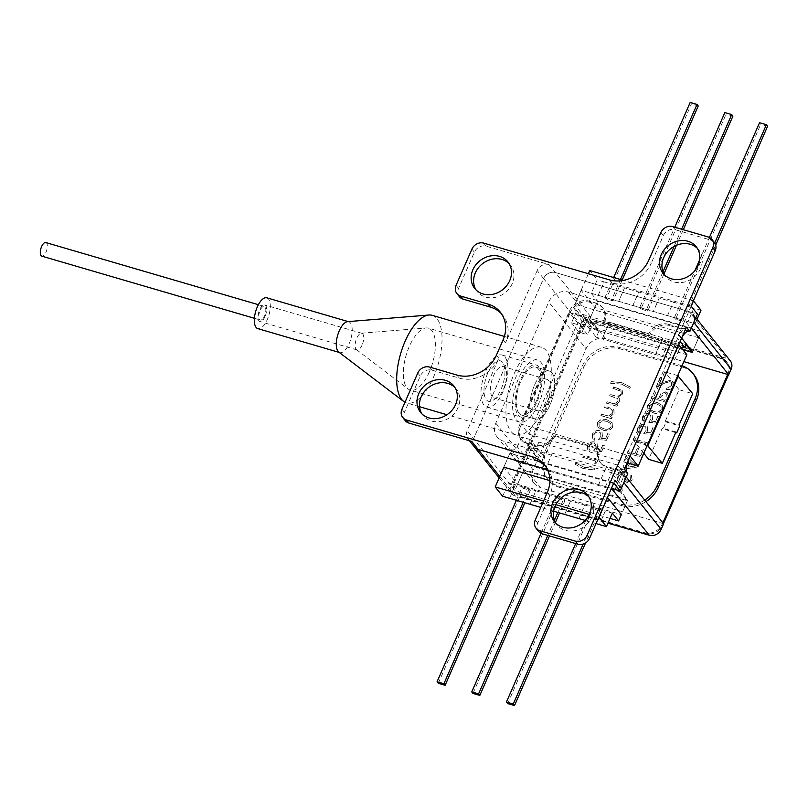 <?xml version="1.0" encoding="UTF-8"?>
<svg xmlns="http://www.w3.org/2000/svg" width="808" height="808" viewBox="0 0 808 808"><rect width="100%" height="100%" fill="white"/><g stroke="black" fill="none" stroke-linecap="round" stroke-linejoin="round"><path stroke-width="0.61" stroke-dasharray="4.04 3.03" d="M697.385 248.389A21.24 18.402 141.4 0 1 698.708 249.844A21.24 18.402 141.4 0 1 700.546 268.498A21.24 18.402 141.4 0 1 683.992 282.144A21.24 18.402 141.4 0 1 665.519 276.376A21.24 18.402 141.4 0 1 664.378 274.771M588.84 496.829A21.24 18.402 141.4 0 1 590.163 498.284A21.24 18.402 141.4 0 1 592.011 516.938A21.24 18.402 141.4 0 1 575.447 530.583A21.24 18.402 141.4 0 1 556.975 524.816A21.24 18.402 141.4 0 1 555.843 523.2M454.894 387.476A21.24 18.402 141.4 0 1 456.217 388.931A21.24 18.402 141.4 0 1 458.055 407.586A21.24 18.402 141.4 0 1 441.501 421.231A21.24 18.402 141.4 0 1 423.028 415.464A21.24 18.402 141.4 0 1 421.897 413.848M509.04 263.529A21.24 18.402 141.4 0 1 510.363 264.994A21.24 18.402 141.4 0 1 512.201 283.648A21.24 18.402 141.4 0 1 495.647 297.283A21.24 18.402 141.4 0 1 477.174 291.526A21.24 18.402 141.4 0 1 476.043 289.91M534.583 459.792L613.787 482.942M547.501 469.701L611.414 488.375L547.501 469.701M691.052 306.091L611.848 282.931A31.472 27.26 -38.6 0 0 651.329 263.065L648.875 259.994M459.368 296.667A9.444 8.181 141.4 0 1 458.55 288.375L474.367 252.177A9.444 8.181 141.4 0 1 486.214 246.208L549.026 264.57A9.444 8.181 -38.6 0 0 537.189 270.539L543.572 278.528L473.609 438.673L543.572 278.528L580.922 325.25A9.444 8.181 141.4 0 1 592.769 319.291L555.419 272.569A9.444 8.181 -38.6 0 0 543.572 278.528A9.444 8.181 141.4 0 1 555.419 272.569L697.445 314.08M405.222 420.614A9.444 8.181 141.4 0 1 404.404 412.322L420.221 376.114A9.444 8.181 141.4 0 1 432.058 370.155L429.604 367.074M456.914 375.064L459.378 378.134L432.058 370.155M459.378 378.134A31.472 27.26 -38.6 0 0 498.859 358.267L467.216 430.684A9.444 8.181 -38.6 0 0 468.034 438.976A9.444 8.181 -38.6 0 0 471.761 441.431M626.796 472.306L606.313 466.317A15.736 13.625 141.4 0 1 600.102 462.216A15.736 13.625 141.4 0 1 598.738 448.4L553.672 435.219A15.736 13.625 141.4 0 1 533.937 445.158L527.109 443.158A15.736 13.625 141.4 0 1 520.897 439.057A15.736 13.625 141.4 0 1 519.534 425.24L569.428 311.05A15.736 13.625 141.4 0 1 589.163 301.121L595.991 303.111A15.736 13.625 141.4 0 1 602.202 307.212A15.736 13.625 141.4 0 1 603.566 321.029L648.632 334.209A15.736 13.625 141.4 0 1 668.367 324.271L669.357 325.503L687.82 330.896M669.357 325.503A15.736 13.625 -38.6 0 0 649.612 335.431L604.546 322.261A15.736 13.625 -38.6 0 0 603.182 308.444A15.736 13.625 -38.6 0 0 596.981 304.343L595.991 303.111M589.163 301.121L590.143 302.344L596.981 304.343M590.143 302.344A15.736 13.625 -38.6 0 0 570.408 312.282L569.428 311.05M519.534 425.24L520.514 426.473L570.408 312.282M520.514 426.473A15.736 13.625 -38.6 0 0 521.877 440.289A15.736 13.625 -38.6 0 0 528.089 444.39L527.109 443.158M533.937 445.158L534.916 446.39L528.089 444.39M534.916 446.39A15.736 13.625 -38.6 0 0 554.662 436.451L599.728 449.622A15.736 13.625 -38.6 0 0 601.091 463.449A15.736 13.625 -38.6 0 0 607.293 467.539L606.313 466.317M627.786 473.528L607.293 467.539M474.427 446.965A9.444 8.181 141.4 0 1 473.609 438.673A9.444 8.181 -38.6 0 0 474.427 446.965M553.672 435.219L554.662 436.451M598.738 448.4L599.728 449.622M668.367 324.271L688.86 330.26M648.632 334.209L649.612 335.431M603.566 321.029L604.546 322.261M681.952 337.36A15.736 13.625 -38.6 0 0 681.417 338.471L678.962 335.401A15.736 13.625 141.4 0 1 686.396 327.179M624.342 469.226A15.736 13.625 141.4 0 1 624.948 459.015L627.412 462.095L681.417 338.471M627.412 462.095A15.736 13.625 -38.6 0 0 626.968 463.226M537.189 270.539L505.545 342.946A31.472 27.26 -38.6 0 0 502.818 315.312A31.472 27.26 -38.6 0 0 501.526 313.827M708.212 236.976L710.666 240.057L675.155 229.674L672.7 226.604M710.666 240.057A9.444 8.181 141.4 0 1 714.393 242.511M660.853 232.563L663.317 235.633L651.329 263.065M663.317 235.633A9.444 8.181 141.4 0 1 675.155 229.674M538.562 531.351A9.444 8.181 141.4 0 1 537.744 523.059L549.723 495.627A31.472 27.26 -38.6 0 0 546.996 467.994A31.472 27.26 -38.6 0 0 545.703 466.509M624.948 459.015L678.962 335.401M518.938 413.201A25.018 10.696 -73.7 0 1 519.473 384.598A25.018 10.696 -73.7 0 1 535.633 367.044A25.018 10.696 -73.7 0 1 538.28 368.913A25.018 10.696 -73.7 0 1 537.744 397.516A25.018 10.696 -73.7 0 1 521.594 415.08A25.018 10.696 -73.7 0 1 518.938 413.201M551.945 372.912A25.018 10.696 106.3 0 0 549.288 371.034A25.018 10.696 106.3 0 0 533.129 388.598A25.018 10.696 106.3 0 0 532.593 417.191A25.018 10.696 106.3 0 0 535.25 419.069A25.018 10.696 106.3 0 0 551.399 401.505A25.018 10.696 106.3 0 0 551.945 372.912M698.607 337.784L594.819 307.454L581.104 290.294L684.891 320.635L698.607 337.784L692.517 351.712L592.83 322.574L605.798 338.805L683.851 361.62M626.261 477.013L503.354 441.087A15.736 13.625 141.4 0 1 497.142 436.987A15.736 13.625 141.4 0 1 495.779 423.17L548.713 302.01A15.736 13.625 141.4 0 1 568.448 292.082L691.355 328.008M568.448 292.082L579.114 305.424L678.811 334.562L681.629 338.098M663.61 523.736L540.704 487.81L527.725 471.579L627.422 500.718L613.706 483.568L514.019 454.429L503.354 441.087M607.454 497.445L549.854 480.609M517.544 484.305L621.332 514.645L627.725 500.021L621.483 492.213L517.696 461.883L518.908 459.096A4.717 4.09 -38.6 0 0 524.836 456.116L517.362 446.774A4.717 4.09 141.4 0 1 511.444 449.753L503.839 467.155L517.544 484.305L523.907 469.741L510.201 452.591L503.839 467.155M499.768 476.468L515.504 496.152L607.959 523.17M611.979 488.547A9.444 8.181 -38.6 0 0 623.827 482.588M695.85 317.736L692.971 314.14A9.444 8.181 -38.6 0 0 689.254 311.686L726.594 358.409A9.444 8.181 141.4 0 1 730.321 360.873M549.026 264.57L555.419 272.569L689.254 311.686M592.769 319.291L726.594 358.409M515.504 496.152A9.444 8.181 141.4 0 1 511.777 493.688A9.444 8.181 141.4 0 1 510.959 485.396L467.216 430.684M580.922 325.25L510.959 485.396M605.798 338.805A15.736 13.625 -38.6 0 0 586.063 348.743L548.713 302.01M495.779 423.17L533.129 469.892L586.063 348.743M533.129 469.892A15.736 13.625 -38.6 0 0 534.492 483.709A15.736 13.625 -38.6 0 0 540.704 487.81M613.706 483.568L615.231 480.083A4.717 4.09 141.4 0 1 613.363 478.861A4.717 4.09 141.4 0 1 612.959 474.71L617.221 464.964L538.896 442.067L546.39 451.45L552.329 453.187L545.006 469.862M510.201 452.591A15.736 13.625 -38.6 0 0 514.019 454.429M627.422 500.718L621.332 514.645M527.725 471.579A15.736 13.625 141.4 0 1 523.907 469.741M684.891 320.635L678.811 334.562M594.819 307.454L588.446 322.018A15.736 13.625 141.4 0 1 592.83 322.574M581.104 290.294L574.74 304.869L588.446 322.018M579.114 305.424A15.736 13.625 -38.6 0 0 574.74 304.869M627.725 500.021L523.938 469.69L517.696 461.883M538.896 442.067L536.583 447.38A2 1.727 141.4 0 1 534.068 448.642L528.866 447.117A2 1.727 141.4 0 1 527.907 444.844L530.23 439.532L537.724 448.915L531.846 447.198L524.543 463.903L531.826 447.167L529.089 446.37L524.836 456.116M612.959 474.71L620.423 484.053L624.685 474.306L621.958 473.508L614.656 490.224M620.423 484.053A4.717 4.09 -38.6 0 0 620.837 488.204A4.717 4.09 -38.6 0 0 622.695 489.436L621.483 492.213M607.828 488.224L615.13 471.519L612.393 470.711L605.091 487.426M598.263 485.426L605.566 468.721L552.308 453.147M553.642 511.201L544.178 508.414L550.086 494.9L535.886 490.749L529.977 504.263M578.871 518.554L584.77 505.04L550.107 494.93L544.208 508.444L540.774 507.414M530.018 504.273L535.886 490.749L515.423 484.79L509.515 498.304L515.393 484.76L508.565 482.77L514.807 490.577L523.938 469.69M502.667 496.274L508.565 482.77M610.04 518.413L514.807 490.577M612.353 513.1L605.253 511.03L599.354 524.533M578.892 518.585L584.8 505.071L605.253 511.03M570.569 500.889L564.671 514.403L570.589 500.92M530.23 439.532L521.625 437.017L529.089 446.37M617.221 464.964L624.685 474.306M607.848 488.254L615.151 471.549L621.958 473.508M598.294 485.457L605.596 468.751L612.393 470.711M521.625 437.017L517.362 446.774M598.819 517.221L589.295 514.433M555.854 504.667L543.552 501.061M596.031 523.594L585.214 520.423M615.231 480.083L622.695 489.436M511.444 449.753L518.908 459.096M552.329 453.187L545.036 469.892M537.724 448.915L535.401 454.217A2 1.727 -38.6 0 0 536.361 456.49L541.572 458.015A2 1.727 -38.6 0 0 544.077 456.752L546.39 451.45M605.283 511.06L599.385 524.543M612.424 470.751L605.121 487.456M621.978 473.538L614.676 490.254M655.48 354.56L662.782 337.845L669.61 339.845L662.308 356.55L665.014 357.318L672.337 340.643L679.175 342.632L671.872 359.348L665.014 357.318L672.317 340.612L669.59 339.815L662.287 356.52L655.48 354.56L662.762 337.815L609.495 322.251L602.192 338.956L655.46 354.53M588.355 273.71L573.498 307.707A4.717 4.09 141.4 0 1 575.357 308.939A4.717 4.09 141.4 0 1 575.771 313.08L571.509 322.826L580.114 325.341L587.608 334.724L581.71 332.977L589.012 316.261L609.495 322.251M581.74 333.007L589.042 316.292L582.184 314.261L588.426 322.069L597.556 301.182L591.315 293.375L597.213 279.871L589.739 270.518M682.81 349.662L588.426 322.069M685.972 344.602L679.144 342.602L671.842 359.318L674.579 360.115L678.831 350.369L671.367 341.026A4.717 4.09 141.4 0 1 677.286 338.047L680.114 341.572M681.306 347.773A4.717 4.09 -38.6 0 0 678.831 350.369M580.114 325.341L582.437 320.039A2 1.727 141.4 0 1 584.942 318.776L590.143 320.301A2 1.727 141.4 0 1 591.102 322.574L588.79 327.876L667.105 350.773L674.579 360.115M588.79 327.876L596.284 337.249L598.597 331.947A2 1.727 -38.6 0 0 597.637 329.674L592.436 328.149A2 1.727 -38.6 0 0 589.931 329.411L587.608 334.724M609.525 322.281L602.223 338.986L596.284 337.249M701.001 310.201L693.9 308.131L688.022 321.665L591.315 293.375M688.022 321.665L695.102 323.715L697.052 319.241M692.517 351.712L701.344 331.522L695.102 323.715M701.344 331.522L597.556 301.182M598.162 295.405L604.061 281.891L624.554 287.88L618.645 301.394L624.523 287.85L638.724 292.001L632.826 305.515M667.509 315.655L673.418 302.142L659.217 297.99L653.308 311.494M667.539 315.686L673.438 302.172L693.9 308.131L688.002 321.635M598.142 295.375L604.041 281.861L597.213 279.871M581.71 332.977L578.982 332.169L583.245 322.422A4.717 4.09 -38.6 0 0 582.831 318.281A4.717 4.09 -38.6 0 0 580.972 317.049L582.184 314.261M693.365 300.808L623.473 280.386M632.856 305.545L638.754 292.031L659.217 297.99L653.339 311.534M667.105 350.773L671.367 341.026M691.183 306.242L677.286 338.047M571.509 322.826L578.982 332.169M573.498 307.707L580.972 317.049M502.495 362.267A21.089 9.009 106.3 0 0 487.729 373.195A21.089 9.009 106.3 0 0 486.446 399.889A21.089 9.009 106.3 0 0 493.345 400.111A21.089 9.009 106.3 0 0 503.121 383.608A21.089 9.009 106.3 0 0 503.768 364.438A21.089 9.009 106.3 0 0 502.495 362.267M492.335 396.88A16.362 6.999 -73.7 0 1 492.537 378.195A16.362 6.999 -73.7 0 1 503.162 366.569A16.362 6.999 -73.7 0 1 504.798 367.68A16.362 6.999 -73.7 0 1 505.788 369.357A16.362 6.999 -73.7 0 1 505.283 384.244A16.362 6.999 -73.7 0 1 497.698 397.051A16.362 6.999 -73.7 0 1 493.971 397.99A16.362 6.999 -73.7 0 1 492.335 396.88M536.037 409.656A16.362 6.999 -73.7 0 1 536.239 390.971A16.362 6.999 -73.7 0 1 546.854 379.346A16.362 6.999 -73.7 0 1 548.501 380.447A16.362 6.999 -73.7 0 1 548.299 399.132A16.362 6.999 -73.7 0 1 537.673 410.757A16.362 6.999 -73.7 0 1 536.037 409.656M519.09 413.383A25.018 10.696 106.3 0 0 521.594 415.08A25.018 10.696 106.3 0 0 537.825 397.294A25.018 10.696 106.3 0 0 538.138 368.741A25.018 10.696 106.3 0 0 535.633 367.044A25.018 10.696 106.3 0 0 519.393 384.82A25.018 10.696 106.3 0 0 519.09 413.383M532.745 417.372A25.018 10.696 106.3 0 0 535.25 419.069A25.018 10.696 106.3 0 0 551.48 401.283A25.018 10.696 106.3 0 0 551.793 372.73A25.018 10.696 106.3 0 0 549.288 371.034A25.018 10.696 106.3 0 0 533.048 388.82A25.018 10.696 106.3 0 0 532.745 417.372M504.798 356.863A27.149 11.605 -73.7 0 1 504.465 387.84A27.149 11.605 -73.7 0 1 486.85 407.131A27.149 11.605 -73.7 0 1 484.133 405.303A27.149 11.605 -73.7 0 1 484.477 374.316A27.149 11.605 -73.7 0 1 502.091 355.025A27.149 11.605 -73.7 0 1 504.798 356.863M518.281 415.282A27.149 11.605 106.3 0 0 520.998 417.12A27.149 11.605 106.3 0 0 538.613 397.819A27.149 11.605 106.3 0 0 538.946 366.842A27.149 11.605 106.3 0 0 536.229 365.004A27.149 11.605 106.3 0 0 518.615 384.295A27.149 11.605 106.3 0 0 518.281 415.282M620.504 279.517L611.818 299.394L604.99 297.394L613.676 277.518M622.19 280.012L613.05 300.93L606.222 298.94L691.395 103.969L690.173 102.434M698.223 105.969L691.395 103.969M613.05 300.93L611.818 299.394M606.222 298.94L604.99 297.394M662.974 271.852L646.511 309.535L639.683 307.535L674.771 227.21M681.609 229.199L674.074 246.43M683.285 229.694L676.478 245.279M663.934 273.993L647.733 311.07L640.906 309.07L726.089 114.11L724.857 112.575M732.917 116.11L726.089 114.11M647.733 311.07L646.511 309.535M640.906 309.07L639.683 307.535M714.716 242.945L681.195 319.675L674.367 317.675L694.91 270.65M699.678 259.742L709.424 237.441M715.696 245.056L682.427 321.21L675.599 319.211L760.772 124.25L759.54 122.715M767.6 126.25L760.772 124.25M682.427 321.21L681.195 319.675M675.599 319.211L674.367 317.675M575.67 543.572L591.628 507.071L598.455 509.06L583.164 544.047M507.676 703.566L592.85 508.606L599.677 510.606L585.558 542.925M592.85 508.606L591.628 507.071M599.677 510.606L598.455 509.06M541.037 533.33L556.934 496.93L563.762 498.93L557.863 512.434M554.429 520.291L547.814 535.431M472.993 693.426L558.166 498.465L564.994 500.465L559.55 512.928M555.399 522.433L549.501 535.926M558.166 498.465L556.934 496.93M564.994 500.465L563.762 498.93M516.352 500.293L522.251 486.79L529.078 488.789L523.18 502.293M438.3 683.285L523.473 488.325L530.311 490.325L524.857 502.788M523.473 488.325L522.251 486.79M530.311 490.325L529.078 488.789M429.432 371.731A32.259 13.787 -73.7 0 1 410.312 390.092A32.259 13.787 -73.7 0 1 408.293 389.062A32.259 13.787 -73.7 0 1 409.282 346.521A32.259 13.787 -73.7 0 1 426.159 327.937A32.259 13.787 -73.7 0 1 428.412 328.159A32.259 13.787 -73.7 0 1 429.432 371.731M538.683 403.667A32.259 13.787 -73.7 0 1 519.564 422.029A32.259 13.787 -73.7 0 1 518.534 378.457A32.259 13.787 -73.7 0 1 537.663 360.095A32.259 13.787 -73.7 0 1 538.683 403.667M514.363 373.225A45.642 19.503 -73.7 0 1 541.41 347.258A45.642 19.503 -73.7 0 1 542.865 408.888A45.642 19.503 -73.7 0 1 515.807 434.866A45.642 19.503 -73.7 0 1 514.363 373.225M432.169 315.322A45.642 19.503 -73.7 0 1 433.613 376.952A45.642 19.503 -73.7 0 1 406.555 402.929A45.642 19.503 -73.7 0 1 404.98 402.293M347.632 321.655A16.049 6.858 -73.7 0 1 348.753 321.766A16.049 6.858 -73.7 0 1 349.258 343.44A16.049 6.858 -73.7 0 1 339.744 352.581A16.049 6.858 -73.7 0 1 338.744 352.066M266.812 297.809A16.049 6.858 -73.7 0 1 267.327 319.493A16.049 6.858 -73.7 0 1 257.813 328.624M265.014 316.605A8.656 3.697 -73.7 0 1 259.883 321.523A8.656 3.697 -73.7 0 1 259.61 309.838A8.656 3.697 -73.7 0 1 264.741 304.909A8.656 3.697 -73.7 0 1 265.014 316.605M362.136 344.986A8.656 3.697 -73.7 0 1 357.005 349.914A8.656 3.697 -73.7 0 1 356.459 349.642A8.656 3.697 -73.7 0 1 356.732 338.229A8.656 3.697 -73.7 0 1 361.257 333.239A8.656 3.697 -73.7 0 1 361.863 333.3A8.656 3.697 -73.7 0 1 362.136 344.986M607.101 401.879L606.525 403.202L617.09 406.283L617.665 404.959L615.827 404.424L617.969 403.364L619.473 401.303L619.231 397.9L618.423 397.132L622.695 393.93L622.423 390.496L613.545 387.143L612.959 388.466L621.16 391.335L621.302 393.779C619.494 396.294 617.201 396.94 614.433 395.708L610.323 394.506L609.747 395.829L617.918 398.728L618.08 401.152C616.383 403.596 614.201 404.263 611.545 403.172L606.96 401.697L606.525 403.202M607.303 420.049C603.354 418.473 600.081 419.433 597.496 422.917L598.001 427.351L602.93 430.058C606.848 431.694 610.101 430.795 612.686 427.361L612.141 422.786L607.161 419.867C603.202 418.291 599.93 419.251 597.344 422.736L597.496 422.917M593.769 451.036L601.657 451.642L604.303 445.592L602.818 445.158L600.627 450.177L596.486 449.854L597.516 448.198L597.122 443.622L594.819 442.178C591.567 441.491 589.113 442.703 587.477 445.834L587.901 450.248L589.598 451.521L590.173 450.197L589.204 449.42L589.002 446.188C590.204 443.956 591.971 443.067 594.294 443.521L595.789 444.461L595.93 448.006L593.769 451.036L601.657 451.642M575.205 464.358L583.416 468.68L594.294 469.943L595.031 468.236L584.184 467.408L575.781 463.034L575.205 464.358L583.416 468.68M651.945 396.657L651.369 397.98L665.822 402.212L667.085 399.314L668.337 395.9L667.711 393.132L665.903 392.001L660.954 393.87L658.621 398.607L651.803 396.476L651.369 397.98M648.854 422.392L656.742 422.988L659.379 416.948L657.904 416.514L655.712 421.524L651.561 421.21L652.601 419.554L652.197 414.979L649.895 413.534C646.642 412.848 644.198 414.06 642.562 417.191L642.976 421.604L644.673 422.877L645.249 421.554L644.279 420.766L644.077 417.544C645.279 415.312 647.046 414.423 649.38 414.878L650.864 415.817L651.016 419.362L648.854 422.392L656.742 422.988M645.935 443.915L644.935 446.178L646.804 445.743L647.986 443.016L633.533 438.794L632.957 440.118L645.784 443.723L644.935 446.178M619.999 469.781L637.593 466.832L626.109 455.803L625.483 457.237L629.159 460.772L626.24 467.458L620.635 468.337L619.999 469.781L637.502 467.014M663.489 523.584L663.055 524.564A14.16 12.261 141.4 0 1 645.289 533.512L521.705 497.385A14.16 12.261 141.4 0 1 516.11 493.688A14.16 12.261 141.4 0 1 514.888 481.255L580.285 331.553A14.16 12.261 141.4 0 1 598.051 322.614L721.645 358.742A14.16 12.261 141.4 0 1 727.23 362.428A14.16 12.261 141.4 0 1 728.543 374.68M622.715 472.71C620.16 472.296 618.241 473.326 616.969 475.771L618.16 481.184L619.443 480.144L618.443 476.205L622.16 474.033L623.342 474.983L625.251 481.114L627.24 482.77L632.199 480.124L631.472 475.478L630.058 476.417L630.654 479.841L627.877 481.467L626.432 479.942L624.433 473.902L622.564 472.529C620.009 472.114 618.1 473.135 616.817 475.589L616.969 475.771M616.817 475.589L618.16 481.184L619.292 479.962L618.443 476.205M618.302 476.023L622.009 473.852L622.998 474.528L625.251 481.114L627.24 482.77M627.089 482.588L632.048 479.942L631.321 475.296L629.907 476.235L630.503 479.649L627.735 481.275L626.291 479.76L625.867 477.548M627.846 451.834L627.26 453.157L641.714 457.379L644.855 450.197L643.37 449.763L640.815 455.621L636.361 454.328L638.926 448.47L637.441 448.036L634.886 453.894L627.695 451.652L627.26 453.157M643.905 433.724L651.783 434.33L654.43 428.28L652.945 427.846L650.753 432.866L646.612 432.543L647.652 430.896L647.248 426.311L644.946 424.867C641.693 424.18 639.239 425.402 637.613 428.523L638.027 432.947L639.724 434.209L640.3 432.886L639.33 432.108L639.128 428.876C640.33 426.644 642.097 425.755 644.42 426.21L645.915 427.149L646.057 430.694L643.905 433.724L651.783 434.33M657.429 402.738C653.48 401.172 650.208 402.121 647.622 405.606L648.127 410.04L653.056 412.757C656.975 414.393 660.227 413.484 662.812 410.05L662.267 405.475L657.288 402.556C653.329 400.98 650.056 401.94 647.471 405.424L647.622 405.606M670.196 381.75L671.438 382.558L671.731 385.81L666.903 388.244L666.327 389.567C669.367 390.183 671.67 389.052 673.246 386.174L672.862 381.74L670.893 380.467L664.408 381.931L658.934 384.487L661.934 377.629L660.449 377.195L656.076 387.214L664.55 383.245L670.054 381.568L671.297 382.376L671.731 385.81M595.799 461.216L594.809 463.489L596.678 463.055L597.859 460.328L583.406 456.106L582.831 457.429L595.658 461.035L594.809 463.489M598.728 439.704L606.616 440.299L609.252 434.26L607.778 433.825L605.586 438.835L601.435 438.522L602.475 436.865L602.071 432.28L599.768 430.846C596.516 430.149 594.072 431.371 592.436 434.492L592.85 438.916L594.547 440.188L595.122 438.865L594.153 438.077L593.951 434.856C595.153 432.623 596.92 431.724 599.253 432.179L600.738 433.128L600.889 436.674L598.728 439.704L606.616 440.299M601.657 414.353L601.081 415.676L611.636 418.756L612.212 417.433L610.313 416.877L614.191 413.393L613.898 409.545L605.202 406.222L604.626 407.545L612.535 410.302L611.777 409.676L612.797 413.241L608.394 416.09L601.505 414.161L601.081 415.676M630.452 387.184L622.221 382.861L611.363 381.598L610.616 383.305L621.473 384.133L629.866 388.507L630.301 386.992L622.221 382.861M727.685 374.427L727.836 374.084A14.16 12.261 -38.6 0 0 726.604 361.651A14.16 12.261 -38.6 0 0 721.019 357.954L597.435 321.837A14.16 12.261 -38.6 0 0 579.669 330.775L514.262 480.477A14.16 12.261 -38.6 0 0 515.484 492.91A14.16 12.261 -38.6 0 0 521.079 496.597L644.663 532.725A14.16 12.261 -38.6 0 0 662.429 523.786L662.863 522.806M682.023 365.792A29.118 25.21 -38.6 0 0 681.134 365.519L618.999 347.359A29.118 25.21 -38.6 0 0 582.477 365.731L544.451 452.773A29.118 25.21 -38.6 0 0 546.976 478.336A29.118 25.21 -38.6 0 0 558.459 485.921L620.605 504.081A29.118 25.21 -38.6 0 0 644.703 500.081M681.134 365.519L682.386 367.074L620.251 348.915L618.999 347.359M558.459 485.921L559.712 487.476L621.847 505.646L620.605 504.081M582.477 365.731L583.73 367.297L545.703 454.328L544.451 452.773M645.945 501.647A29.118 25.21 141.4 0 1 621.847 505.646M559.712 487.476A29.118 25.21 141.4 0 1 548.228 479.891A29.118 25.21 141.4 0 1 545.703 454.328M583.73 367.297A29.118 25.21 141.4 0 1 620.251 348.915M682.386 367.074A29.118 25.21 141.4 0 1 693.87 374.659M625.715 477.356L624.281 473.71L622.564 472.529M637.441 466.64L626.109 455.803M625.958 455.621L625.483 457.237M625.331 457.055L629.159 460.772M629.018 460.59L626.24 467.458M626.099 467.266L620.635 468.337M620.483 468.155L619.847 469.599M627.887 466.984L630.19 461.721L634.573 465.933L628.038 467.165L630.341 461.903L634.724 466.115L628.038 467.165M627.119 452.975L641.714 457.379M641.572 457.197L644.855 450.197M644.703 450.016L643.37 449.763M643.229 449.581L640.815 455.621M640.663 455.439L636.361 454.328M636.219 454.136L638.926 448.47M638.775 448.278L637.441 448.036M637.29 447.854L634.886 453.894M634.735 453.712L627.695 451.652M644.794 445.996L646.804 445.743M646.653 445.561L647.986 443.016M647.844 442.834L633.533 438.794M633.391 438.613L632.957 440.118M632.815 439.936L645.784 443.723M651.642 434.149L654.43 428.28M654.278 428.099L652.945 427.846M652.803 427.664L650.753 432.866M650.612 432.674L646.612 432.543M646.461 432.361L647.652 430.896M647.501 430.704L647.097 426.129L644.946 424.867M644.794 424.685C641.542 423.998 639.098 425.21 637.462 428.341L637.613 428.523M637.462 428.341L637.876 432.755L639.724 434.209M639.572 434.027L640.3 432.886M640.148 432.704L639.178 431.926L639.128 428.876M638.976 428.695C640.178 426.462 641.946 425.574 644.279 426.028L644.42 426.21M644.279 426.028L645.764 426.967L646.057 430.694M645.915 430.512L643.754 433.543M656.591 422.806L659.379 416.948M659.237 416.756L657.904 416.514M657.752 416.332L655.712 421.524M655.561 421.342L651.561 421.21M651.41 421.029L652.601 419.554M652.45 419.372L652.056 414.787L649.895 413.534M649.753 413.353C646.491 412.656 644.047 413.878 642.41 416.999L642.562 417.191M642.41 416.999L642.835 421.423L644.673 422.877M644.521 422.685L645.249 421.554M645.107 421.362L644.138 420.584L644.077 417.544M643.925 417.362C645.127 415.12 646.895 414.231 649.228 414.686L649.38 414.878M649.228 414.686L650.723 415.635L651.016 419.362M650.864 419.18L648.703 422.21M647.471 405.424L647.986 409.848L653.056 412.757M652.915 412.565C656.823 414.201 660.075 413.302 662.671 409.868L662.812 410.05M662.671 409.868L662.116 405.283L657.288 402.556M656.712 403.879L660.793 406.171L661.207 409.383C659.086 411.969 656.52 412.595 653.49 411.252L649.39 409.07L648.976 405.808L652.834 403.374L656.712 403.879L660.944 406.353L661.348 409.575C659.237 412.161 656.672 412.777 653.642 411.434L649.531 409.252L649.117 406L652.985 403.556L656.864 404.061M651.218 397.799L665.822 402.212M665.671 402.02L668.337 395.9M668.186 395.708L667.57 392.951L665.903 392.001M665.762 391.819L660.954 393.87M660.803 393.688L658.621 398.607M658.47 398.425L651.803 396.476M665.176 393.142L666.216 393.819L665.944 397.576L664.772 400.263L659.954 398.859L661.045 396.274L665.176 393.142L666.358 394.001L666.095 397.758L664.913 400.455L660.096 399.041L661.197 396.455L665.327 393.324M671.589 385.618L666.903 388.244M666.762 388.062L666.327 389.567M666.176 389.385C669.226 390.001 671.529 388.87 673.094 385.992L673.246 386.174M673.094 385.992L672.71 381.558L670.893 380.467M670.751 380.275L664.257 381.75L658.934 384.487M658.793 384.305L661.934 377.629M661.782 377.447L660.449 377.195M660.298 377.013L656.076 387.214M655.924 387.032L664.55 383.245M664.408 383.063L670.054 381.568M583.275 468.499L594.294 469.943M594.143 469.761L595.031 468.236M594.89 468.054L584.184 467.408M584.033 467.226L575.781 463.034M575.639 462.853L575.064 464.176M594.668 463.307L596.678 463.055M596.526 462.873L597.859 460.328M597.718 460.146L583.406 456.106M583.265 455.924L582.831 457.429M582.689 457.247L595.658 461.035M601.516 451.45L604.303 445.592M604.152 445.41L602.818 445.158M602.677 444.976L600.627 450.177M600.485 449.985L596.486 449.854M596.334 449.672L597.516 448.198M597.375 448.016L596.971 443.441L594.819 442.178M594.668 441.996C591.416 441.309 588.971 442.521 587.335 445.652L587.477 445.834M587.335 445.652L587.749 450.066L589.598 451.521M589.446 451.339L590.173 450.197M590.022 450.016L589.052 449.228L589.002 446.188M588.85 446.006C590.052 443.774 591.82 442.885 594.153 443.339L594.294 443.521M594.153 443.339L595.637 444.279L595.93 448.006M595.789 447.824L593.628 450.854M606.465 440.118L609.252 434.26M609.111 434.068L607.778 433.825M607.626 433.633L605.586 438.835M605.434 438.653L601.435 438.522M601.283 438.33L602.475 436.865M602.324 436.684L601.93 432.098L599.768 430.846M599.627 430.664C596.365 429.967 593.92 431.189 592.284 434.31L592.436 434.492M592.284 434.31L592.708 438.734L594.547 440.188M594.395 439.996L595.122 438.865M594.981 438.673L594.011 437.896L593.951 434.856M593.799 434.664C595.001 432.431 596.769 431.543 599.102 431.997L599.253 432.179M599.102 431.997L600.596 432.947L600.889 436.674M600.738 436.482L598.577 439.522M597.344 422.736L597.859 427.159L602.93 430.058M602.788 429.876C606.697 431.512 609.949 430.614 612.535 427.169L612.686 427.361M612.535 427.169L611.989 422.594L607.161 419.867M606.586 421.19L610.666 423.483L611.08 426.695C608.959 429.28 606.394 429.906 603.364 428.553L599.253 426.371L598.849 423.119L602.707 420.685L606.586 421.19L610.818 423.665L611.222 426.876C609.111 429.462 606.535 430.088 603.515 428.745L599.405 426.563L598.991 423.301L602.859 420.867L606.737 421.372M600.93 415.484L611.636 418.756M611.494 418.574L612.212 417.433M612.07 417.251L610.313 416.877M610.161 416.696L614.191 413.393M614.04 413.211L613.747 409.353L605.202 406.222M605.061 406.04L604.626 407.545M604.475 407.363L611.777 409.676L612.797 413.241M612.646 413.06L608.394 416.09M608.252 415.908L601.505 414.161M606.374 403.02L617.09 406.283M616.938 406.101L617.665 404.959M617.514 404.778L615.827 404.424M615.686 404.242L617.969 403.364M617.817 403.182L619.473 401.303M619.322 401.121L619.09 397.708L618.423 397.132M618.271 396.95L622.695 393.93M622.544 393.738L622.271 390.315L619.12 388.628L613.545 387.143M613.393 386.951L612.959 388.466M612.817 388.274L621.019 391.153L621.302 393.779M621.15 393.597C619.342 396.112 617.049 396.758 614.282 395.526L610.323 394.506M610.171 394.324L609.747 395.829M609.596 395.647L617.777 398.546L618.08 401.152M617.928 400.97C616.231 403.404 614.05 404.081 611.404 402.99L606.96 401.697M622.079 382.669L611.363 381.598M611.212 381.416L610.616 383.305M610.474 383.113L621.473 384.133M621.322 383.941L629.866 388.507M629.725 388.315L630.301 386.992M675.71 432.623L663.065 428.927L666.105 421.968L665.368 421.039L679.023 425.038M665.368 421.039L679.063 389.709L692.719 393.698M569.499 312.646L678.75 344.582L630.078 455.985L520.827 424.049L569.499 312.646L577.609 322.786L686.861 354.722M627.109 462.893L528.937 434.199L520.827 424.049M528.937 434.199L577.609 322.786M647.309 445.238L634.341 441.451L664.762 371.821L677.73 375.609M679.063 389.709L664.762 371.821M643.794 453.288L634.341 441.451M663.065 428.927L662.328 428.008L648.642 459.338M675.983 431.997L662.328 428.008M666.105 421.968L679.76 425.957M45.793 242.552A7.08 3.03 -73.7 0 1 47.228 247.803A7.08 3.03 -73.7 0 1 44.177 255.086A7.08 3.03 -73.7 0 1 41.824 256.146M262.681 318.958A7.08 3.03 -73.7 0 1 260.327 320.019A7.08 3.03 -73.7 0 1 258.903 314.767A7.08 3.03 -73.7 0 1 261.954 307.484A7.08 3.03 -73.7 0 1 264.297 306.424A7.08 3.03 -73.7 0 1 265.721 311.676A7.08 3.03 -73.7 0 1 262.681 318.958M609.394 279.861L611.848 282.931M486.214 246.208L483.75 243.137M404.404 412.322L401.94 409.242M417.756 373.033L420.221 376.114M471.912 249.096L474.367 252.177M458.55 288.375L456.086 285.305M503.091 339.875L505.545 342.946M498.859 358.267L496.395 355.197M547.269 492.557L549.723 495.627M537.744 523.059L535.28 519.988M527.907 444.844L535.401 454.217M536.361 456.49L528.866 447.117M534.068 448.642L541.572 458.015M544.077 456.752L536.583 447.38M591.102 322.574L598.597 331.947M584.942 318.776L592.436 328.149M597.637 329.674L590.143 320.301M589.931 329.411L582.437 320.039M575.771 313.08L583.245 322.422M645.289 533.512L644.663 532.725M521.079 496.597L521.705 497.385M579.669 330.775L580.285 331.553M514.888 481.255L514.262 480.477M721.019 357.954L721.645 358.742M598.051 322.614L597.435 321.837M728.25 374.599L727.836 374.084M662.429 523.786L663.055 524.564M663.055 273.306L665.519 276.376M554.52 521.746L556.975 524.816M420.574 412.393L423.028 415.464M474.72 288.446L477.174 291.526M507.909 261.923L510.363 264.994M453.763 385.86L456.217 388.931M468.034 438.976L469.468 440.764M546.996 467.994L544.541 464.923M502.818 315.312L500.364 312.241M587.709 495.213L590.163 498.284M696.244 246.773L698.708 249.844M603.182 308.444L602.202 307.212M601.091 463.449L600.102 462.216M521.877 440.289L520.897 439.057M549.288 371.034L535.633 367.044L549.288 371.034M499.142 477.892L511.777 493.688M534.492 483.709L497.142 436.987M535.25 419.069L521.594 415.08L535.25 419.069M535.573 455.975L528.079 446.592M620.837 488.204L613.363 478.861M598.425 330.189L590.931 320.816M582.831 318.281L575.357 308.939M546.854 379.346L503.162 366.569M486.85 407.131L520.998 417.12M502.091 355.025L536.229 365.004M537.673 410.757L493.971 397.99M505.788 369.357L503.768 364.438M497.698 397.051L493.345 400.111M519.564 422.029L410.312 390.092M541.41 347.258L504.374 336.421M348.753 321.766L348.218 321.604M357.005 349.914L259.883 321.523M356.459 349.642L408.293 389.062M361.257 333.239L426.159 327.937M361.863 333.3L264.741 304.909M339.744 352.581L339.209 352.419M515.807 434.866L446.955 414.736M419.524 406.717L406.555 402.929M537.663 360.095L428.412 328.159M727.23 362.428L726.604 361.651M516.11 493.688L515.484 492.91M548.228 479.891L546.976 478.336M254.419 318.291L260.327 320.019M258.388 304.697L264.297 306.424"/><path stroke-width="1.21" d="M664.378 274.771A21.24 18.402 141.4 0 1 663.671 257.722A21.24 18.402 141.4 0 1 697.385 248.389M698.092 265.428A21.24 18.402 141.4 0 1 681.528 279.063A21.24 18.402 141.4 0 1 663.055 273.306A21.24 18.402 141.4 0 1 661.217 254.651A21.24 18.402 141.4 0 1 677.771 241.016A21.24 18.402 141.4 0 1 696.244 246.773A21.24 18.402 141.4 0 1 698.092 265.428M555.843 523.2A21.24 18.402 141.4 0 1 555.136 506.161A21.24 18.402 141.4 0 1 588.84 496.829M589.547 513.868A21.24 18.402 141.4 0 1 572.993 527.503A21.24 18.402 141.4 0 1 554.52 521.746A21.24 18.402 141.4 0 1 552.682 503.091A21.24 18.402 141.4 0 1 569.236 489.446A21.24 18.402 141.4 0 1 587.709 495.213A21.24 18.402 141.4 0 1 589.547 513.868M421.897 413.848A21.24 18.402 141.4 0 1 421.19 396.809A21.24 18.402 141.4 0 1 454.894 387.476M455.601 404.515A21.24 18.402 141.4 0 1 439.047 418.15A21.24 18.402 141.4 0 1 420.574 412.393A21.24 18.402 141.4 0 1 418.726 393.738A21.24 18.402 141.4 0 1 435.29 380.093A21.24 18.402 141.4 0 1 453.763 385.86A21.24 18.402 141.4 0 1 455.601 404.515M476.043 289.91A21.24 18.402 141.4 0 1 475.336 272.872A21.24 18.402 141.4 0 1 509.04 263.529M509.747 280.578A21.24 18.402 141.4 0 1 493.193 294.213A21.24 18.402 141.4 0 1 474.72 288.446A21.24 18.402 141.4 0 1 472.872 269.791A21.24 18.402 141.4 0 1 489.436 256.156A21.24 18.402 141.4 0 1 507.909 261.923A21.24 18.402 141.4 0 1 509.747 280.578M575.336 541.118A9.444 8.181 -38.6 0 0 587.174 535.159L712.747 247.733A9.444 8.181 -38.6 0 0 711.929 239.441A9.444 8.181 -38.6 0 0 708.212 236.976L672.7 226.604A9.444 8.181 -38.6 0 0 660.853 232.563L648.875 259.994A31.472 27.26 141.4 0 1 609.394 279.861L483.75 243.137A9.444 8.181 -38.6 0 0 471.912 249.096L456.086 285.305A9.444 8.181 -38.6 0 0 456.904 293.597A9.444 8.181 -38.6 0 0 460.631 296.051L487.951 304.04A31.472 27.26 141.4 0 1 500.364 312.241A31.472 27.26 141.4 0 1 503.091 339.875L496.395 355.197A31.472 27.26 141.4 0 1 456.914 375.064L429.604 367.074A9.444 8.181 -38.6 0 0 417.756 373.033L401.94 409.242A9.444 8.181 -38.6 0 0 402.758 417.534A9.444 8.181 -38.6 0 0 406.485 419.998L532.129 456.722A31.472 27.26 141.4 0 1 544.541 464.923A31.472 27.26 141.4 0 1 547.269 492.557L535.28 519.988A9.444 8.181 -38.6 0 0 536.098 528.28A9.444 8.181 -38.6 0 0 539.825 530.735L542.279 533.815L577.791 544.188L575.336 541.118L539.825 530.735M499.768 476.468L478.154 449.42L547.501 469.701L478.154 449.42A9.444 8.181 141.4 0 1 474.427 446.965A9.444 8.181 -38.6 0 0 478.154 449.42L471.761 441.431L408.939 423.069A9.444 8.181 141.4 0 1 405.222 420.614L402.758 417.534M607.959 523.17L649.329 535.27L611.414 488.375L620.18 490.941L613.787 482.942L589.638 538.229A9.444 8.181 141.4 0 1 577.791 544.188M711.929 239.441L714.393 242.511A9.444 8.181 141.4 0 1 715.211 250.803L691.052 306.091L697.445 314.08L689.84 331.492L687.82 330.896M689.84 331.492L686.396 327.179L624.342 469.226L627.786 473.528L620.18 490.941M688.86 330.26A15.736 13.625 -38.6 0 0 681.952 337.36M626.968 463.226A15.736 13.625 -38.6 0 0 626.796 472.306M501.526 313.827A31.472 27.26 -38.6 0 0 490.406 307.111L487.951 304.04M460.631 296.051L463.095 299.132L490.406 307.111M463.095 299.132A9.444 8.181 141.4 0 1 459.368 296.667L456.904 293.597M542.279 533.815A9.444 8.181 141.4 0 1 538.562 531.351L536.098 528.28M545.703 466.509A31.472 27.26 -38.6 0 0 534.583 459.792L532.129 456.722M661.176 529.311L663.61 523.736L626.261 477.013L623.827 482.588L661.176 529.311A9.444 8.181 141.4 0 1 649.329 535.27M683.851 361.62L728.705 374.73L691.355 328.008L693.789 322.432A9.444 8.181 -38.6 0 0 692.971 314.14M681.629 338.098L692.517 351.712L692.214 352.409L682.81 349.662M607.626 497.496L598.981 517.271L606.455 526.614L612.353 513.1L618.595 520.918L621.332 514.645L607.454 497.445M549.854 480.609L503.839 467.155L495.193 486.931L502.667 496.274L540.774 507.414M695.85 317.736L730.321 360.873A9.444 8.181 141.4 0 1 731.139 369.165L693.789 322.432M728.705 374.73L731.139 369.165M618.595 520.918L610.04 518.413M585.214 520.423L553.642 511.201M606.455 526.614L596.031 523.594M589.295 514.433L555.854 504.667M543.552 501.061L495.193 486.931M680.114 341.572L684.76 347.389L685.972 344.602L692.214 352.409M684.76 347.389A4.717 4.09 -38.6 0 0 681.306 347.773M697.052 319.241L701.001 310.201L693.365 300.808M623.473 280.386L589.739 270.518L588.355 273.71M693.527 300.859L691.183 306.242M622.19 280.012L698.223 105.969L697.001 104.434L620.504 279.517M697.001 104.434L690.173 102.434L613.676 277.518M683.285 229.694L732.917 116.11L731.684 114.574L681.609 229.199M674.074 246.43L662.974 271.852M731.684 114.574L724.857 112.575L674.771 227.21M676.478 245.279L663.934 273.993M715.696 245.056L767.6 126.25L766.368 124.715L714.716 242.945M766.368 124.715L759.54 122.715L709.424 237.441M694.91 270.65L699.678 259.742M585.558 542.925L514.504 705.566L507.676 703.566L506.444 702.031L575.67 543.572M506.444 702.031L513.272 704.031L583.164 544.047M514.504 705.566L513.272 704.031M549.501 535.926L479.821 695.425L472.993 693.426L471.761 691.89L541.037 533.33M471.761 691.89L478.589 693.89L547.814 535.431M557.863 512.434L554.429 520.291M559.55 512.928L555.399 522.433M479.821 695.425L478.589 693.89M524.857 502.788L445.127 685.285L438.3 683.285L437.077 681.75L516.352 500.293M437.077 681.75L443.905 683.75L523.18 502.293M445.127 685.285L443.905 683.75M404.98 402.293A45.642 19.503 -73.7 0 1 403.697 401.475A45.642 19.503 -73.7 0 1 405.111 341.299A45.642 19.503 -73.7 0 1 428.967 315.009A45.642 19.503 -73.7 0 1 432.169 315.322L504.374 336.421M403.697 401.475L338.744 352.066A16.049 6.858 -73.7 0 1 339.239 330.896A16.049 6.858 -73.7 0 1 347.632 321.655L428.967 315.009M339.209 352.419L257.813 328.624A16.049 6.858 -73.7 0 1 257.298 306.949A16.049 6.858 -73.7 0 1 266.812 297.809L348.218 321.604M728.543 374.68A14.16 12.261 141.4 0 1 728.462 374.861L663.489 523.584M662.863 522.806L727.685 374.427M644.703 500.081A29.118 25.21 -38.6 0 0 657.116 485.699L658.369 487.264L696.395 400.223L695.143 398.667A29.118 25.21 -38.6 0 0 692.628 373.104A29.118 25.21 -38.6 0 0 682.023 365.792M657.116 485.699L695.143 398.667M658.369 487.264A29.118 25.21 141.4 0 1 645.945 501.647M692.628 373.104L693.87 374.659A29.118 25.21 141.4 0 1 696.395 400.223M678.781 344.622L686.861 354.722L677.73 375.609L692.719 393.698L679.023 425.038L679.76 425.957L676.72 432.916L675.983 431.997L662.297 463.327L647.309 445.238L638.189 466.125L630.109 456.025M677.73 375.609L647.309 445.238M638.189 466.125L627.109 462.893M678.417 375.811L647.996 445.44M662.297 463.327L648.642 459.338L643.794 453.288M676.72 432.916L675.71 432.623M254.419 318.291L41.824 256.146A7.08 3.03 -73.7 0 1 40.4 250.894A7.08 3.03 -73.7 0 1 43.45 243.622A7.08 3.03 -73.7 0 1 45.793 242.552L258.388 304.697M406.485 419.998L408.939 423.069M715.211 250.803L712.747 247.733M587.174 535.159L589.638 538.229M469.468 440.764L499.142 477.892M446.955 414.736L419.524 406.717"/></g></svg>
